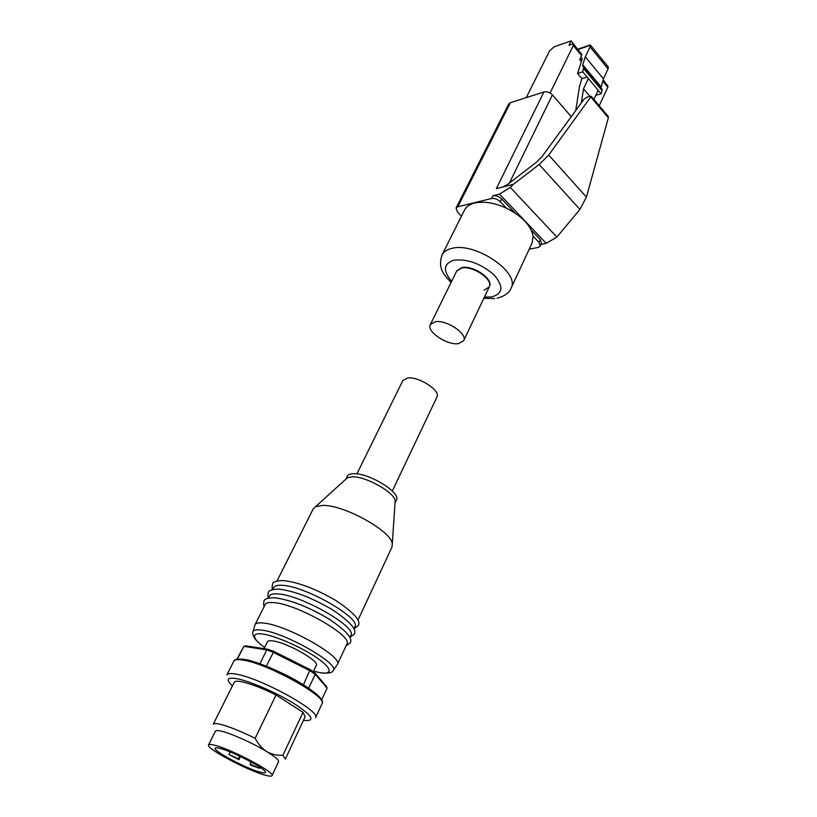 <?xml version="1.0" encoding="UTF-8"?>
<svg xmlns="http://www.w3.org/2000/svg" width="817" height="817" viewBox="0 0 817 817"><rect width="100%" height="100%" fill="white"/><g stroke="black" fill="none" stroke-linecap="round" stroke-linejoin="round"><path stroke-width="1.23" d="M272.715 589.547L273.705 587.566C274.696 585.687 277.709 584.952 282.753 585.36C306.222 586.463 361.655 618.561 354.895 626.813L353.965 628.824L358.265 625.597C361.257 620.93 353.853 612.607 336.032 600.628C316.24 589.067 298.705 582.368 283.438 580.55C276.33 580.754 272.704 581.959 272.572 584.165C271.949 586.708 272 588.495 272.715 589.537M268.405 598.126L269.447 596.042C270.417 594.204 273.419 593.52 278.444 593.969C301.882 595.307 357.57 627.395 350.901 635.422L349.921 637.526M265.157 604.57C266.107 602.783 269.089 602.139 274.114 602.64C297.521 604.202 353.444 636.28 346.878 644.072L337.38 664.497C343.722 657.256 287.227 625.199 263.911 623.095C258.897 622.483 255.946 623.024 255.057 624.699L265.157 604.57M357.989 620.174L392.037 546.92L392.303 543.765C391.435 531.06 343.671 504.62 322.664 505.406L315.556 506.663L313.248 508.828L276.994 581.02M395.04 502.945L395.173 500.903C394.591 492.324 365.362 475.994 351.964 476.842L347.358 477.792L345.846 479.171L347.266 476.27C348.103 474.667 350.176 473.809 353.506 473.717C368.733 472.675 401.433 492.855 396.419 500.035L395.04 502.976M293.763 602.272C306.753 606.837 319.079 612.791 330.762 620.134M392.313 491.017L436.972 396.97C441.006 390.73 418.702 376.239 407.591 377.975L402.852 380.477L356.896 473.891M264.044 648.667L267.455 641.774C267.976 640.783 269.773 640.497 272.837 640.926C286.726 642.458 319.886 661.188 316.302 665.385L313.309 671.717M233.836 661.127L226.901 674.883C227.688 673.422 230.7 673.157 235.919 674.096C260.266 677.804 321.622 711.627 315.536 717.734L322.021 703.754C328.536 695.379 268.293 662.801 243.711 659.38C232.988 658.288 233.815 661.678 233.836 661.127C234.663 659.574 237.696 659.227 242.935 660.085C267.343 663.373 328.281 697.238 322.021 703.754M232.416 685.902L230.935 684.493C225.911 679.141 227.861 677.201 236.777 678.682C249.604 681.041 275.891 692.387 293.487 703.233C311.675 715.038 315.689 720.808 305.507 720.543L303.475 720.257M208.56 744.951L215.433 731.154C215.882 730.316 217.965 730.357 221.693 731.266C231.66 733.625 253.627 743.511 266.853 751.65C275.104 756.736 279.016 760.086 278.577 761.669L272.02 775.629C271.54 776.456 269.202 776.293 265.014 775.119C247.48 770.513 205.557 748.198 208.56 744.951C208.989 744.185 211.052 744.287 214.769 745.257C231.711 749.342 275.584 772.688 272.02 775.629M276.034 694.981C255.915 684.728 235.337 678.6 234.224 682.297L213.268 724.26C213.788 723.3 216.168 723.311 220.386 724.311C229.322 726.619 240.913 731.276 255.159 738.302L276.034 694.981L303.036 712.332L305.19 716.601L285.317 759.085L282.896 755.255C277.218 755.643 271.877 754.438 266.853 751.65C262.053 748.505 258.152 744.052 255.159 738.302M230.19 751.987L228.954 754.499L238.86 759.718L240.423 756.501M251.125 761.965L250.104 764.099L250.645 765.08L259.479 768.358L260 767.265M259.877 772.065C246.06 768.47 212.777 750.741 215.198 748.209C215.535 747.596 217.189 747.688 220.161 748.464C233.611 751.742 268.119 770.104 265.351 772.453C264.974 773.107 263.156 772.974 259.877 772.065M253.045 631.47L255.057 624.699M237.4 659.135L243.813 646.359L245.498 645.818L268.109 649.29L273.838 651.394L310.143 669.634L314.77 672.728L326.432 686.433L327.086 688.149L321.551 700.057M310.143 669.634L303.424 684.799M308.663 688.231L315.25 674.27L310.062 670.798L273.164 652.262L266.75 649.903L259.898 663.802M327.086 688.149L315.25 674.27L314.77 672.728M273.838 651.394L266.322 666.202M268.109 649.29L266.75 649.903L243.813 646.359L236.991 659.196M303.036 712.332L282.896 755.255M250.104 764.099L259.479 768.358M239.555 756.093L238.278 758.727L238.86 759.718M238.278 758.727L228.954 754.499M511.013 288.319L532.163 242.874L533.113 236.174C531.009 225.533 522.124 216.209 506.458 208.182C494.459 202.759 483.868 201.043 474.687 203.025C469.673 204.301 466.272 206.681 464.485 210.153L442.007 254.965C443.713 251.656 447.073 249.44 452.087 248.337C475.627 241.944 520.613 272.837 511.013 288.319C509.369 292.843 504.702 296.152 497.002 298.256M456.744 270.978L461.738 267.608C472.9 264.82 493.897 279.24 489.424 286.512L489.322 286.726M489.424 286.512L489.22 286.941C493.693 279.68 472.686 265.259 461.523 268.047L456.632 271.193L461.523 268.047C472.686 265.259 493.693 279.68 489.22 286.941L484.042 290.188M506.458 208.182L500.3 201.707C497.512 199.154 494.571 198.092 491.466 198.531L457.786 206.803L456.07 208.008L457.469 212.042L461.493 216.127M533.113 236.174L539.026 242.383L540.241 246.05L538.189 247.418L529.222 249.195M503.037 186.909L507.255 184.683L536.279 162.338L541.753 156.946L584.002 99.255L587.229 97.009L591.242 96.294L548.718 155.067L539.159 164.513L513.495 184.274L496.358 188.604L543.928 91.984L510.4 102.697L508.644 104.086L456.07 208.008M513.495 184.274L510.308 187.41L499.504 194.119L492.825 195.774C495.919 195.334 498.86 196.386 501.648 198.95L514.924 212.92M539.026 242.383L540.292 239.636L531.285 230.149M541.017 244.375L546.175 243.343L556.888 237.073L579.907 209.397L539.159 164.513M540.292 239.636L541.508 243.313L540.241 246.05M543.928 91.984C546.992 91.351 549.821 92.311 552.415 94.895L571.246 116.688M579.907 209.397L586.422 197.101L608.348 117.791L608.011 116.198M458.582 343.62L463.688 340.699C467.957 333.918 446.317 319.457 435.175 321.745L430.355 324.584C426.147 331.447 447.308 345.632 458.582 343.62M603.191 79.576L605.254 82.762M526.24 97.642L549.616 50.807L554.038 46.875L571.134 40.85L568.979 45.231L572.053 44.149L573.483 44.404L573.299 45.548L550.076 93.005M599.218 105.761L607.828 87.205L607.725 85.744M575.74 110.54L579.519 86.357L581.929 78.667L577.588 73.499L582.286 58.64L581.387 58.17L579.692 59.672L581.643 55.617L581.592 54.188M571.134 40.85L579.212 51.318M578.222 49.418L579.1 48.744M607.674 66.187L608.389 67.219L608.062 68.873L603.426 78.789L600.944 87.93M590.18 44.925L590.068 46.926L585.289 56.863L603.426 78.789M598.167 90.299L601.118 93.832L595.848 95.252M601.118 93.832L602.068 90.646L601.659 88.777M585.289 56.863L582.766 64.87L582.715 66.197L583.767 67.321L582.725 71.825L577.588 73.499M593.888 99.439L598.177 90.268L588.363 78.524L583.501 88.767L589.782 96.222M581.929 78.667L587.066 77.012L588.363 78.524M582.725 71.825L587.066 77.012M581.336 102.901L583.501 88.767M259.612 643.51C254.771 639.425 252.494 635.697 252.78 632.348C253.015 630.142 255.956 629.396 261.593 630.111C285.368 632.46 342.537 665.579 332.805 671.033C332.059 672.82 328.373 673.453 321.735 672.922L319.815 672.616M264.616 647.503C248.113 635.309 255.19 632.654 262.645 634.084C268.681 634.329 294.375 642.846 316.526 657.501C336.941 671.799 328.322 674.536 320.07 672.657L313.565 671.166M321.541 700.945C322.112 697.136 305.211 684.391 284.551 674.321C264.116 664.915 250.758 659.973 244.487 659.493M243.752 659.37L241.628 659.115M484.379 297.122L491.558 296.949C503.037 293.783 503.875 286.44 494.06 274.931C481.223 263.789 467.916 258.866 454.15 260.143C443.437 263.534 442.61 270.59 451.648 281.303M457.786 206.803L510.4 102.697M491.466 198.531L492.825 195.774M500.3 201.707L501.648 198.95M509.42 183.018L552.415 94.895M556.888 237.073L510.308 187.41M499.504 194.119L546.175 243.343M586.422 197.101L548.718 155.067M608.348 117.791L590.936 97.152M607.828 87.205L602.742 81.077M581.336 61.643L579.692 59.672M581.643 55.617L573.299 45.548M581.387 58.17L582.143 59.079M582.215 58.875L581.581 58.109M590.068 46.926L608.062 68.873M590.425 45.282L578.262 49.459M582.766 64.87L601.036 86.806M583.726 68.648L602.068 90.646M350.003 637.342L354.282 634.186C357.233 629.57 349.758 621.298 331.845 609.38C311.971 597.819 294.406 591.079 279.148 589.139C272.081 589.251 268.476 590.415 268.313 592.631C267.7 595.113 267.762 596.88 268.497 597.942M346.02 645.92L350.268 642.836C353.097 638.148 345.499 629.907 327.464 618.091C307.56 606.592 290.025 599.821 274.849 597.778C267.731 597.85 264.126 598.973 264.024 601.138C263.442 603.651 263.513 605.407 264.248 606.398M395.173 500.903L392.303 543.765M333.326 670.277L336.87 665.191M347.358 477.792L315.556 506.663M442.007 254.965C437.555 269.11 444.172 274.798 451.066 282.498M483.807 298.328L494.785 298.603M456.836 270.754L430.355 324.584M608.318 116.555L591.242 96.294M463.688 340.699L489.22 286.941M603.038 80.086L607.981 86.051M573.483 44.404L581.827 54.473M608.308 66.963L590.374 45.078M590.293 44.894L578.732 48.867M602.088 89.308L583.767 67.321"/></g></svg>
